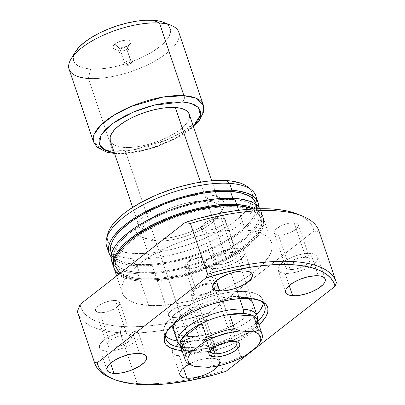 <?xml version="1.0" encoding="UTF-8"?>
<svg xmlns="http://www.w3.org/2000/svg" width="405" height="405" viewBox="0 0 405 405"><rect width="100%" height="100%" fill="white"/><g stroke="black" fill="none" stroke-linecap="round" stroke-linejoin="round"><path stroke-width="0.3" stroke-dasharray="2.02 1.52" d="M131.519 63.15A4.749 1.802 -18.6 0 1 126.765 65.094A4.749 1.802 -18.6 0 1 123.54 64.436A4.749 1.802 -18.6 0 1 124.568 62.689L119.85 48.681A4.749 1.802 -18.6 0 1 125.489 46.641A4.749 1.802 -18.6 0 1 127.666 48.236A4.749 1.802 -18.6 0 1 126.805 49.142L128.927 45.112A9.609 3.655 161.4 0 0 130.673 43.279A9.609 3.655 161.4 0 0 126.269 40.049A9.609 3.655 161.4 0 0 114.858 44.185L119.85 48.681L124.568 62.689A4.749 1.802 -18.6 0 1 129.316 60.745A4.749 1.802 -18.6 0 1 132.541 61.403A4.749 1.802 -18.6 0 1 131.519 63.15L126.805 49.142A4.749 1.802 161.4 0 0 127.828 47.4A4.749 1.802 161.4 0 0 124.603 46.737A4.749 1.802 161.4 0 0 119.85 48.681A4.749 1.802 161.4 0 0 118.827 50.428A4.749 1.802 161.4 0 0 122.052 51.086A4.749 1.802 161.4 0 0 126.805 49.142L131.716 62.983L128.881 65.418L131.519 63.15C135.493 60.229 128.112 59.743 124.568 62.689L128.881 65.418L124.568 62.689L125.15 65.195L131.519 63.15L128.881 65.418L125.15 65.195M232.217 340.468A13.892 5.28 161.4 0 0 210.99 349.1A13.892 5.28 161.4 0 0 210.499 350.203A13.892 5.28 -18.6 0 1 218.791 343.369A13.892 5.28 -18.6 0 1 232.217 340.468L212.812 282.817A13.892 5.28 161.4 0 0 197.918 286.421A13.892 5.28 161.4 0 0 191.114 293.898A13.892 5.28 161.4 0 0 195.752 296.116L213.167 347.865L195.752 296.116A13.892 5.28 161.4 0 0 210.651 292.511A13.892 5.28 161.4 0 0 217.45 285.034A13.892 5.28 161.4 0 0 212.812 282.817L232.217 340.468A13.892 5.28 -18.6 0 1 236.054 341.602A13.892 5.28 161.4 0 0 234.996 341.02A13.892 5.28 161.4 0 0 232.217 340.468L234.318 341.39L232.217 340.468M203.917 263.756A11.578 4.399 161.4 0 0 206.418 259.504A11.578 4.399 161.4 0 0 198.556 257.894A11.578 4.399 161.4 0 0 186.963 262.637L195.807 288.907A11.578 4.399 -18.6 0 1 207.395 284.163A11.578 4.399 -18.6 0 1 215.257 285.773A11.578 4.399 -18.6 0 1 212.762 290.026L203.917 263.756L193.393 257.099L186.963 262.637L194.435 258.896L202.49 257.651L206.459 259.656L203.917 263.756L196.607 267.447L188.644 268.758L184.493 266.951L186.477 263.037L193.393 257.099L203.917 263.756L212.762 290.026L209.395 292.101L203.082 294.384L197.174 295.007L195.655 294.794L193.661 293.767L193.286 292.081L194.582 290L195.807 288.907L201.184 285.92L205.482 284.548L211.39 283.925L212.909 284.138L214.903 285.166L215.283 286.851L213.982 288.932L212.762 290.026A11.578 4.399 -18.6 0 1 201.169 294.769A11.578 4.399 -18.6 0 1 193.312 293.159A11.578 4.399 -18.6 0 1 195.807 288.907L186.963 262.637A11.578 4.399 161.4 0 0 184.467 266.89A11.578 4.399 161.4 0 0 192.329 268.5A11.578 4.399 161.4 0 0 203.917 263.756M257.58 320.79L257.615 321.666A40.525 15.405 -18.6 0 1 256.107 326.835A40.525 15.405 -18.6 0 1 235.953 342.554A40.525 15.405 -18.6 0 1 208.175 351.434A40.525 15.405 -18.6 0 1 194.025 352.309L192.036 349.075A41.68 15.841 161.4 0 0 232.46 340.306A41.68 15.841 161.4 0 0 257.215 319.717M200.47 182.149L239.669 298.612L200.47 182.149M257.135 315.824A41.68 15.841 -18.6 0 1 236.722 338.261A41.68 15.841 -18.6 0 1 192.036 349.075L124.178 147.425A41.68 15.841 161.4 0 0 168.865 136.612A41.68 15.841 161.4 0 0 189.272 114.18M171.077 25.338A57.89 22.002 -18.6 0 1 160.076 57.94A57.89 22.002 -18.6 0 1 88.401 78.454L112.858 151.126A4.632 3.149 -86.2 0 0 115.359 153.53A4.632 3.149 -86.2 0 0 117.065 152.969L125.302 152.979L134.48 152.012L144.241 150.098L154.219 147.319L164.02 143.775L173.279 139.603L181.632 134.966L188.76 130.04L193.291 126.122L173.836 139.32L150.174 148.544L130.456 152.543L117.065 152.969A4.632 3.149 93.8 0 1 115.359 153.53A4.632 3.149 93.8 0 1 112.858 151.126L133.832 149.754L166.05 140.236L182.782 131.716L195.797 121.859L202.687 112.448L203.269 104.946A57.89 22.002 -18.6 0 1 174.925 136.105A57.89 22.002 -18.6 0 1 112.858 151.126L88.401 78.454A57.89 22.002 161.4 0 0 150.468 63.433A57.89 22.002 161.4 0 0 178.807 32.273M163.483 22.336L165.063 23.055L168.622 25.733L170.383 29.14L170.282 33.139L168.323 37.584L164.577 42.297L159.19 47.107L152.371 51.815L144.382 56.249L135.528 60.239L126.152 63.631L116.61 66.293L107.269 68.121L98.496 69.047L90.614 69.037L88.401 78.454L90.614 69.037A50.944 19.364 161.4 0 0 153.692 50.984A50.944 19.364 161.4 0 0 163.372 22.295M257.312 319.98A40.525 15.405 161.4 0 1 256.107 326.835L235.953 342.554L242.777 338.833L248.574 334.859L253.079 330.804L256.107 326.835L260.891 341.045L256.107 326.835L235.953 342.554L240.732 356.759A40.525 15.405 161.4 0 1 212.954 365.644L208.453 367.335L212.954 365.644L208.175 351.434A40.525 15.405 161.4 0 0 235.953 342.554L240.732 356.759A40.525 15.405 -18.6 0 1 212.954 365.644L208.175 351.434L184.138 349.854L188.917 364.065L184.138 349.854L188.421 351.484L194.025 352.309A40.525 15.405 -18.6 0 1 184.138 349.854A40.525 15.405 161.4 0 1 180.493 345.835M75.335 51.921A50.944 19.364 161.4 0 0 90.614 69.037L83.941 68.091L78.722 66.243L75.163 63.565L73.401 60.158L73.502 56.158L75.467 51.713M128.927 45.112L131.023 42.479L130.709 41.082L129.053 40.227L126.304 40.044L121.09 41.067L117.653 42.459L114.858 44.185L113.137 45.983L112.767 46.818L113.076 48.215L114.731 49.071L117.48 49.253L120.898 48.732L124.467 47.593L128.927 45.112L126.805 49.142A4.749 1.802 -18.6 0 1 119.46 50.995A4.749 1.802 -18.6 0 1 119.85 48.681L114.858 44.185A9.609 3.655 161.4 0 0 114.068 48.868A9.609 3.655 161.4 0 0 128.927 45.112M69.073 69.204A57.89 22.002 161.4 0 0 88.401 78.454M112.858 151.126A57.89 22.002 -18.6 0 1 93.53 141.877L101.204 148.792L112.858 151.126M117.065 152.969L114.281 152.71L117.065 152.969M110.276 140.819L111.532 142.95L114.443 145.137L118.716 146.65L124.178 147.425L130.623 147.435L137.801 146.676L145.441 145.182L153.252 143.006L160.922 140.231L168.166 136.966L174.707 133.336L180.281 129.484L184.69 125.55L187.753 121.692L189.358 118.057M189.439 114.782L189.287 114.22M110.261 140.768A41.68 15.841 161.4 0 0 124.178 147.425L192.036 349.075A41.68 15.841 -18.6 0 1 178.124 342.412M178.919 343.987A41.68 15.841 161.4 0 0 192.036 349.075L194.025 352.309L200.703 352.289L208.175 351.434L184.138 349.854M240.732 356.759L245.764 355.403L240.732 356.759M260.562 341.587L257.226 346.462L260.521 341.653M192.421 365.583L194.785 366.434L192.421 365.583M195.752 296.116L202.839 295.367L210.418 292.628L215.926 288.826L217.48 286.325L217.505 285.236L217.024 284.305L214.635 283.075L210.666 282.811L208.271 283.065L200.566 285.211L195.969 287.509L192.643 290.107L191.084 292.602L191.059 293.696L192.512 295.356L195.752 296.116M253.044 303.775L252.958 307.051L251.358 310.686L248.29 314.543L243.886 318.472L238.307 322.329L231.771 325.959L224.527 329.219L216.852 331.994L209.046 334.171L201.406 335.669L194.223 336.428L187.778 336.418L155.672 241.01A41.68 15.841 -18.6 0 1 147.324 239.345A41.68 15.841 -18.6 0 1 141.436 232.171A41.68 15.841 -18.6 0 1 164.602 210.711A41.68 15.841 -18.6 0 1 206.849 201.103L208.327 194.825A46.312 17.602 161.4 0 0 182.604 197.837A46.312 17.602 161.4 0 0 166.151 203.376A46.312 17.602 161.4 0 0 142.185 237.32A46.312 17.602 161.4 0 0 151.46 239.168L155.672 241.01L187.778 336.418A41.68 15.841 -18.6 0 1 173.867 329.761L141.755 234.348A41.68 15.841 161.4 0 0 155.672 241.01A41.68 15.841 161.4 0 0 200.359 230.197A41.68 15.841 161.4 0 0 220.765 207.76A41.68 15.841 161.4 0 0 219.702 205.831A41.68 15.841 161.4 0 0 206.849 201.103A41.68 15.841 161.4 0 0 164.602 210.711A41.68 15.841 161.4 0 0 141.436 232.171A41.68 15.841 161.4 0 0 141.755 234.348M263.118 303.112A52.103 19.804 161.4 0 0 262.749 299.847A52.103 19.804 161.4 0 0 245.359 291.519L247.404 297.609L249.51 298.531L247.404 297.609A52.103 19.804 161.4 0 0 167.802 329.994A52.103 19.804 161.4 0 0 167.154 331.148A52.103 19.804 -18.6 0 1 247.404 297.609L245.359 291.519A52.103 19.804 161.4 0 0 189.494 305.041A52.103 19.804 161.4 0 0 163.99 333.082A52.103 19.804 161.4 0 0 165.665 335.907M180.979 347.277A52.103 19.804 161.4 0 0 183.43 347.495L182.69 350.634A54.417 20.685 -18.6 0 1 182.098 350.593L191.104 350.649L200.48 349.657L210.458 347.703L220.649 344.863L230.668 341.238L240.124 336.975L248.66 332.242L258.911 324.744A54.417 20.685 -18.6 0 1 182.69 350.634L183.43 347.495A52.103 19.804 -18.6 0 1 180.979 347.277M238.96 296.511L206.849 201.103L238.96 296.511L244.423 297.285L247.971 298.45A41.68 15.841 -18.6 0 0 238.96 296.511A41.68 15.841 -18.6 0 0 174.919 323.038L178.448 318.386L182.852 314.457L188.431 310.6L194.967 306.97L202.211 303.709L209.886 300.935L217.693 298.758L225.332 297.26L232.516 296.5L238.96 296.511M177.653 341.02A52.103 19.804 161.4 0 0 181.379 341.41L183.43 347.495L181.379 341.41A52.103 19.804 161.4 0 0 256.664 314.432L251.515 318.978L244.544 323.792L236.368 328.328L227.316 332.409L217.723 335.877L207.962 338.6L198.415 340.468L189.439 341.42L181.379 341.41L177.653 341.02M115.455 300.485A12.737 4.84 161.4 0 0 101.802 303.791A12.737 4.84 161.4 0 0 95.565 310.645A12.737 4.84 161.4 0 0 99.817 312.68L111.431 347.191A12.737 4.84 -18.6 0 1 107.178 345.156A12.737 4.84 -18.6 0 1 113.415 338.302A12.737 4.84 -18.6 0 1 127.069 334.996L115.455 300.485L117.126 300.723L119.318 301.857L119.733 303.709L118.306 305.998L116.959 307.198L111.046 310.483L106.312 311.997L101.787 312.685L99.817 312.68L96.841 311.982L95.514 310.463L95.539 309.46L96.962 307.172L100.015 304.793L106.571 301.836L111.289 300.718L115.455 300.485L127.069 334.996L130.04 335.694L131.372 337.218L130.856 339.329L129.919 340.509L126.871 342.883L122.659 344.994L117.926 346.503L113.4 347.191L109.76 346.953L107.568 345.824L107.153 343.972L107.644 342.858L109.922 340.478L111.628 339.304L118.184 336.347L122.907 335.224L127.069 334.996A12.737 4.84 -18.6 0 1 131.321 337.031A12.737 4.84 -18.6 0 1 125.084 343.885A12.737 4.84 -18.6 0 1 111.431 347.191L99.817 312.68A12.737 4.84 161.4 0 0 113.471 309.38A12.737 4.84 161.4 0 0 119.708 302.52A12.737 4.84 161.4 0 0 115.455 300.485M221.226 218.006A12.737 4.84 161.4 0 0 207.573 221.312A12.737 4.84 161.4 0 0 201.336 228.167A12.737 4.84 161.4 0 0 205.588 230.202L217.202 264.713A12.737 4.84 -18.6 0 1 212.949 262.678A12.737 4.84 -18.6 0 1 219.186 255.823A12.737 4.84 -18.6 0 1 232.84 252.517L221.226 218.006L222.897 218.244L225.089 219.378L225.529 220.229L225.018 222.34L222.735 224.719L216.817 228.005L212.088 229.519L207.557 230.207L205.588 230.202L202.616 229.503L201.725 228.835L201.31 226.982L202.738 224.694L205.791 222.315L209.998 220.209L214.731 218.695L221.226 218.006L232.84 252.517L235.816 253.216L237.143 254.74L236.631 256.851L235.695 258.031L232.642 260.41L228.43 262.516L223.702 264.025L219.171 264.718L215.536 264.475L213.339 263.346L212.924 261.493L213.415 260.38L215.698 258L219.399 255.717L226.344 253.206L232.84 252.517A12.737 4.84 -18.6 0 1 237.092 254.553A12.737 4.84 -18.6 0 1 230.855 261.407A12.737 4.84 -18.6 0 1 217.202 264.713L205.588 230.202A12.737 4.84 161.4 0 0 219.242 226.901A12.737 4.84 161.4 0 0 225.479 220.042A12.737 4.84 161.4 0 0 221.226 218.006M294.131 222.806A12.737 4.84 161.4 0 0 280.473 226.111A12.737 4.84 161.4 0 0 274.241 232.966A12.737 4.84 161.4 0 0 278.493 235.001L290.107 269.512A12.737 4.84 -18.6 0 1 285.854 267.477A12.737 4.84 -18.6 0 1 292.091 260.623A12.737 4.84 -18.6 0 1 305.745 257.317L294.131 222.806L295.797 223.044L297.994 224.178L298.409 226.03L296.981 228.319L295.635 229.519L289.722 232.804L284.988 234.318L280.462 235.006L278.493 235.001L275.516 234.303L274.19 232.784L274.215 231.781L275.638 229.493L280.685 226.005L285.247 224.157L289.965 223.039L294.131 222.806L305.745 257.317L308.716 258.015L310.048 259.539L309.531 261.65L308.595 262.83L305.542 265.209L301.335 267.315L296.602 268.824L292.076 269.517L288.436 269.274L286.244 268.145L285.803 267.29L286.315 265.179L288.598 262.799L290.304 261.625L296.86 258.668L301.578 257.55L305.745 257.317A12.737 4.84 -18.6 0 1 309.997 259.352A12.737 4.84 -18.6 0 1 303.76 266.207A12.737 4.84 -18.6 0 1 290.107 269.512L278.493 235.001A12.737 4.84 161.4 0 0 292.147 231.701A12.737 4.84 161.4 0 0 298.379 224.841A12.737 4.84 161.4 0 0 294.131 222.806M188.355 305.284A12.737 4.84 161.4 0 0 174.702 308.59A12.737 4.84 161.4 0 0 168.465 315.444A12.737 4.84 161.4 0 0 172.717 317.479L184.331 351.991A12.737 4.84 -18.6 0 1 180.078 349.955A12.737 4.84 -18.6 0 1 186.315 343.101A12.737 4.84 -18.6 0 1 199.969 339.795L188.355 305.284L190.026 305.522L192.218 306.656L192.633 308.509L191.211 310.797L189.864 311.997L183.946 315.282L179.218 316.796L174.687 317.485L172.717 317.479L169.746 316.781L168.855 316.113L168.44 314.26L169.867 311.971L174.914 308.483L179.471 306.636L184.194 305.517L188.355 305.284L199.969 339.795L202.945 340.494L204.272 342.017L203.761 344.128L202.824 345.308L199.771 347.682L195.559 349.793L190.831 351.302L186.3 351.991L182.665 351.753L180.468 350.624L180.053 348.771L180.544 347.657L182.827 345.278L186.528 342.994L193.474 340.483L199.969 339.795A12.737 4.84 -18.6 0 1 204.221 341.83A12.737 4.84 -18.6 0 1 197.984 348.685A12.737 4.84 -18.6 0 1 184.331 351.991L172.717 317.479A12.737 4.84 161.4 0 0 186.371 314.179A12.737 4.84 161.4 0 0 192.608 307.319A12.737 4.84 161.4 0 0 188.355 305.284M204.945 335.917A20.842 7.923 161.4 0 0 173.072 348.928A20.842 7.923 161.4 0 0 172.398 352.542A20.842 7.923 161.4 0 0 179.354 355.868L183.44 368.013L179.354 355.868A20.842 7.923 161.4 0 0 201.7 350.462A20.842 7.923 161.4 0 0 211.901 339.248A20.842 7.923 161.4 0 0 204.945 335.917L212.463 358.248L204.945 335.917L198.131 336.292L194.314 337.041L190.411 338.129L182.949 341.147L176.894 344.888L173.158 348.781L172.358 350.603L172.312 352.239L173.036 353.631L174.489 354.724L176.626 355.484L182.579 355.873L186.168 355.494L193.894 353.656L197.731 352.269L204.621 348.826L209.613 344.933L211.147 343.005L211.947 341.187L211.987 339.547L211.268 338.155L209.81 337.061L207.679 336.302L204.945 335.917M189.14 364.166A20.842 7.923 -18.6 0 1 212.463 358.248L209.238 358.243L201.827 359.372L194.086 361.847L189.14 364.166M310.721 253.439A20.842 7.923 161.4 0 0 288.375 258.846A20.842 7.923 161.4 0 0 278.174 270.064A20.842 7.923 161.4 0 0 285.13 273.39L289.216 285.535L285.13 273.39A20.842 7.923 161.4 0 0 307.471 267.983A20.842 7.923 161.4 0 0 317.677 256.77A20.842 7.923 161.4 0 0 310.721 253.439L318.234 275.77L310.721 253.439L307.496 253.434L300.085 254.563L296.182 255.651L288.725 258.668L282.665 262.41L278.929 266.303L278.129 268.125L278.088 269.76L278.807 271.153L280.265 272.246L282.396 273.005L288.35 273.395L291.944 273.016L295.761 272.271L303.502 269.796L310.392 266.348L315.384 262.455L316.918 260.526L317.717 258.709L317.763 257.069L317.039 255.677L315.586 254.583L310.721 253.439M237.816 248.64A20.842 7.923 161.4 0 0 215.475 254.046A20.842 7.923 161.4 0 0 205.269 265.265A20.842 7.923 161.4 0 0 212.225 268.591L216.316 280.736L212.225 268.591A20.842 7.923 161.4 0 0 234.571 263.184A20.842 7.923 161.4 0 0 244.777 251.971A20.842 7.923 161.4 0 0 237.816 248.64L245.334 270.97L237.816 248.64L231.002 249.014L227.185 249.763L223.282 250.852L215.819 253.869L209.765 257.61L206.029 261.508L205.229 263.326L205.183 264.961L205.907 266.353L207.36 267.447L209.496 268.206L215.45 268.596L219.039 268.216L222.861 267.472L230.602 264.997L237.492 261.549L242.484 257.656L244.018 255.727L244.817 253.91L244.858 252.269L244.139 250.877L242.681 249.784L240.55 249.024L237.816 248.64M132.045 331.118A20.842 7.923 161.4 0 0 109.699 336.525A20.842 7.923 161.4 0 0 99.498 347.743A20.842 7.923 161.4 0 0 106.454 351.069L110.54 363.214L106.454 351.069A20.842 7.923 161.4 0 0 128.8 345.662A20.842 7.923 161.4 0 0 139.001 334.449A20.842 7.923 161.4 0 0 132.045 331.118L139.558 353.449L132.045 331.118L128.82 331.113L121.409 332.242L117.506 333.33L110.049 336.347L103.989 340.089L101.787 342.053L100.258 343.982L99.453 345.804L99.412 347.439L100.131 348.832L101.589 349.925L103.726 350.684L109.679 351.074L113.268 350.695L120.989 348.857L128.451 345.84L131.716 344.027L136.713 340.134L138.242 338.205L139.047 336.388L139.087 334.748L138.363 333.356L136.91 332.262L134.774 331.503L132.045 331.118M148.635 305.436L140.439 281.075A78.732 29.924 161.4 0 0 224.846 260.648A78.732 29.924 161.4 0 0 263.397 218.275A78.732 29.924 161.4 0 0 253.221 208.97L258.577 211.931L260.992 214.154L262.708 216.655L263.716 219.414L263.999 222.406L263.559 225.6L262.399 228.962L260.526 232.465L257.97 236.074L250.877 243.466L241.405 250.857L235.882 254.461L223.535 261.316L209.851 267.482L195.357 272.722L180.61 276.833L166.177 279.658L152.614 281.09L140.439 281.075L148.635 305.436L138.318 303.973L133.984 302.712L130.258 301.117L127.17 299.199L124.755 296.976L123.039 294.475L122.032 291.711L121.748 288.725L122.189 285.53L123.348 282.163L125.221 278.665L127.778 275.056L131.007 271.375L139.33 263.949L149.865 256.669L155.844 253.171L162.213 249.814L175.897 243.648L190.39 238.408L197.772 236.201L212.428 232.713L219.571 231.468L233.133 230.035L245.308 230.055A78.732 29.924 -18.6 0 1 271.593 242.63A78.732 29.924 -18.6 0 1 233.047 285.009A78.732 29.924 -18.6 0 1 148.635 305.436A78.732 29.924 -18.6 0 1 122.35 292.856A78.732 29.924 -18.6 0 1 160.901 250.477A78.732 29.924 -18.6 0 1 245.308 230.055L255.626 231.518L259.959 232.779L263.69 234.373L266.774 236.292L269.188 238.515L270.904 241.015L271.912 243.775L272.195 246.766L271.755 249.961L270.596 253.322L268.728 256.826L262.941 264.116L254.618 271.537L244.078 278.822L231.731 285.677L218.047 291.838L203.553 297.078L188.806 301.193L174.373 304.018L160.81 305.451L148.635 305.436M238.661 210.301L245.308 230.055L238.661 210.301M115.941 266.541A76.418 29.044 161.4 0 0 141.451 278.751L141.861 279.966A76.418 29.044 -18.6 0 1 116.351 267.761L115.941 266.541A76.418 29.044 161.4 0 1 128.572 241.658L121.206 249.262L118.721 252.766L116.908 256.162L115.779 259.428L115.354 262.526L115.627 265.432L116.605 268.11L118.275 270.54L120.614 272.692L123.611 274.555L131.438 277.329L136.191 278.215L141.451 278.751L153.267 278.767L159.712 278.245L173.365 276.164L180.438 274.63L194.754 270.641L201.852 268.221L215.592 262.663L222.102 259.57L234.085 252.917L239.446 249.419L248.64 242.246L255.525 235.072L258.01 231.569L259.823 228.172L260.947 224.907L261.377 221.808L261.098 218.902L260.126 216.224L258.456 213.794L256.112 211.638L253.12 209.78L249.5 208.231L240.54 206.12L235.28 205.583L235.69 206.803A76.418 29.044 -18.6 0 1 261.2 219.009A76.418 29.044 -18.6 0 1 223.788 260.142A76.418 29.044 -18.6 0 1 141.861 279.966L141.451 278.751A76.418 29.044 161.4 0 0 223.378 258.927A76.418 29.044 161.4 0 0 260.79 217.794A76.418 29.044 161.4 0 0 235.69 205.613M255.084 208.798L258.167 210.716L260.582 212.934L262.298 215.44L263.306 218.199L263.589 221.191L263.149 224.38L261.989 227.747L260.116 231.25L257.56 234.854L250.467 242.251L240.995 249.637L229.493 256.74L216.417 263.28L202.257 269.011L187.571 273.709L172.91 277.197L158.841 279.339L152.204 279.875L140.029 279.86L137.978 273.77A78.732 29.924 161.4 0 0 222.391 253.343A78.732 29.924 161.4 0 0 260.936 210.965A78.732 29.924 161.4 0 0 259.899 208.722L261.255 212.109L261.539 215.101L261.098 218.29L259.939 221.656L258.071 225.16L255.509 228.769L248.417 236.161L238.945 243.547L233.422 247.151L221.074 254.006L207.39 260.172L200.212 262.921L185.52 267.619L170.859 271.107L156.791 273.248L150.154 273.785L137.978 273.77L140.029 279.86A78.732 29.924 -18.6 0 1 113.967 267.882L116.149 271.401L118.564 273.618L121.647 275.537L125.378 277.136L129.711 278.392L140.029 279.86A78.732 29.924 -18.6 0 0 224.436 259.433A78.732 29.924 -18.6 0 0 262.987 217.055L260.936 210.965M255.226 208.869A78.732 29.924 -18.6 0 1 262.987 217.055M111.623 253.5L113.491 256.33L115.835 258.486L118.827 260.344L126.654 263.118L136.667 264.541L139.401 272.661A76.418 29.044 -18.6 0 1 113.891 260.45A76.418 29.044 -18.6 0 1 151.303 219.318A76.418 29.044 -18.6 0 1 233.229 199.493L232.824 198.283L233.229 199.493A76.418 29.044 -18.6 0 1 258.739 211.704A76.418 29.044 -18.6 0 1 221.327 252.836A76.418 29.044 -18.6 0 1 139.401 272.661L136.667 264.541A76.418 29.044 161.4 0 0 218.594 244.716A76.418 29.044 161.4 0 0 256.006 203.583M258.8 207.163A78.732 29.924 -18.6 0 1 214.827 247.597A78.732 29.924 -18.6 0 1 135.245 265.65L132.921 258.744A78.732 29.924 161.4 0 0 209.061 242.281A78.732 29.924 161.4 0 0 255.985 203.507A78.732 29.924 161.4 0 0 255.879 195.944M256.486 199.579A78.732 29.924 -18.6 0 1 255.985 203.507A78.732 29.924 -18.6 0 1 209.061 242.281A78.732 29.924 -18.6 0 1 132.921 258.744L133.199 253.409A76.059 28.907 161.4 0 0 208.555 236.677A76.059 28.907 161.4 0 0 252.426 198.328A76.059 28.907 161.4 0 0 247.733 186.928M77.628 312.427A127.362 48.408 161.4 0 0 120.148 332.778L137.224 383.525A127.362 48.408 -18.6 0 1 113.025 378.938M111.719 378.442A127.362 48.408 161.4 0 0 137.224 383.525A127.362 48.408 161.4 0 0 223.317 370.874L206.236 320.127L223.317 370.874A127.362 48.408 -18.6 0 1 137.224 383.525L120.148 332.778A127.362 48.408 161.4 0 0 206.236 320.127L208.874 312.943A122.73 46.651 161.4 0 1 121.621 326.501L130.967 326.794L140.965 326.506L151.521 325.625L162.532 324.167L185.475 319.591L208.874 312.943L206.236 320.127A127.362 48.408 -18.6 0 1 120.148 332.778L121.621 326.501L113.035 325.615L105.285 324.157L98.445 322.132L92.593 319.565L87.784 316.482L84.063 312.913L81.466 308.893L80.023 304.459A122.73 46.651 161.4 0 0 121.621 326.501L120.148 332.778A127.362 48.408 -18.6 0 1 77.912 313.202M296.9 213.891A122.73 46.651 161.4 0 1 313.921 231.027L319.292 231.969L336.373 282.715L319.292 231.969L313.921 231.027L208.874 312.943L313.921 231.027L312.478 226.597L309.886 222.578L306.165 219.009L301.35 215.926L296.956 213.911M319.292 231.969A127.362 48.408 161.4 0 0 319.049 231.184M223.317 370.874L225.98 371.36L223.317 370.874M218.31 365.852L219.459 363.513L219.505 361.878L218.781 360.485L217.328 359.392L215.192 358.633L212.463 358.248A20.842 7.923 -18.6 0 1 219.419 361.574A20.842 7.923 -18.6 0 1 218.31 365.852M258.805 206.98L258.365 210.17L257.205 213.536L255.337 217.04L252.776 220.649L245.688 228.04L236.211 235.427L224.714 242.529L218.341 245.886L204.657 252.052L197.478 254.801L182.787 259.499L168.126 262.987L154.062 265.128L147.42 265.665L135.245 265.65L132.921 258.744A78.732 29.924 -18.6 0 1 111.132 252.259A78.732 29.924 161.4 0 0 132.921 258.744L133.199 253.409A76.059 28.907 161.4 0 1 110.833 245.977A76.059 28.907 161.4 0 1 107.679 234.06L107.224 237.259L107.497 240.15L108.469 242.818L110.13 245.233L112.463 247.379L115.44 249.232L119.045 250.776L127.965 252.872L138.88 253.591L151.374 252.902L164.962 250.837L172.003 249.308L186.249 245.334L200.252 240.271L213.47 234.318L225.398 227.696L230.734 224.213L239.887 217.075L243.618 213.486L249.212 206.449L251.014 203.062L252.138 199.812L252.563 196.729L252.29 193.838L251.318 191.175L249.657 188.755L247.749 186.943M208.327 194.825L214.397 195.686L219.14 197.367L222.375 199.802L223.975 202.895L223.884 206.535L222.102 210.575L218.695 214.858L213.799 219.226L207.603 223.509L200.338 227.544L192.289 231.169L183.764 234.252L175.092 236.672L166.602 238.332L158.623 239.178L151.46 239.168L145.39 238.307L140.646 236.626L137.411 234.191L135.812 231.093L135.903 227.458L137.685 223.418L141.092 219.13L145.987 214.761L152.184 210.478L159.448 206.449L167.498 202.819L176.023 199.741L184.695 197.321L193.185 195.655L201.163 194.815L208.327 194.825L206.849 201.103A41.68 15.841 -18.6 0 1 219.702 205.831A41.68 15.841 -18.6 0 1 219.353 215.106A41.68 15.841 -18.6 0 1 155.672 241.01L151.46 239.168A46.312 17.602 161.4 0 0 222.218 210.382A46.312 17.602 161.4 0 0 208.327 194.825M106.642 246.169A78.732 29.924 161.4 0 0 111.132 252.259A78.732 29.924 -18.6 0 1 108.358 249.429M135.245 265.65A78.732 29.924 -18.6 0 1 111.097 256.871L113.78 259.408L116.868 261.326L120.594 262.926L124.927 264.187L135.245 265.65M111.157 252.33A76.418 29.044 161.4 0 0 136.667 264.541L148.483 264.556L154.928 264.035L168.581 261.959L175.659 260.42L189.97 256.431L197.068 254.011L210.808 248.452L217.318 245.359L229.301 238.707L234.662 235.209L239.532 231.64L247.607 224.431L250.741 220.862L253.226 217.358L255.039 213.961L256.168 210.696L256.593 207.598L256.021 203.614M112.382 262.805L114.099 265.31L116.513 267.528L119.597 269.447L123.328 271.046L132.562 273.213L137.978 273.77A78.732 29.924 161.4 0 1 113.152 264.09M139.401 272.661L129.387 271.239L125.18 270.014L121.561 268.464L118.564 266.606L116.225 264.45L114.554 262.02L113.582 259.342L113.304 256.436L113.729 253.338L114.858 250.072L116.67 246.675L119.156 243.172L126.036 235.999L135.235 228.825L140.596 225.327L152.579 218.675L165.863 212.691L179.926 207.603L194.243 203.614L208.251 200.87L214.969 199.999L221.413 199.478L233.229 199.493L243.243 200.915L247.45 202.141L251.07 203.69L254.067 205.548L256.406 207.704L258.076 210.134L259.053 212.812L259.327 215.718L258.901 218.816L257.772 222.082L255.96 225.479L253.474 228.982L246.594 236.155L242.266 239.76L232.035 246.827L220.052 253.479L213.541 256.573L199.802 262.131L192.704 264.551L178.387 268.54L164.379 271.284L157.661 272.155L151.217 272.676L139.401 272.661M116.351 267.761A76.418 29.044 -18.6 0 1 153.763 226.628A76.418 29.044 -18.6 0 1 235.69 206.803L235.285 205.593M114.843 270.115L116.559 272.616M118.493 274.463L122.057 276.757L125.788 278.351L135.022 280.523L140.439 281.075A78.732 29.924 161.4 0 1 114.154 268.5M141.861 279.966L131.848 278.549L124.021 275.775L121.024 273.912L118.685 271.755L117.015 269.325L116.038 266.647L115.764 263.746L116.189 260.648L117.318 257.383L119.131 253.981L124.75 246.908L128.496 243.304L137.695 236.135L148.853 229.24L161.549 222.892L168.323 219.996L182.387 214.913L196.698 210.919L210.706 208.175L217.429 207.309L229.979 206.616L240.95 207.34L245.703 208.226L253.53 210.995L256.522 212.858L258.866 215.014L260.536 217.444L261.508 220.123L261.787 223.023L261.357 226.122L260.233 229.387L258.415 232.789L255.935 236.292L252.801 239.861L244.721 247.07L234.495 254.132L222.512 260.79L209.228 266.774L202.262 269.441L188.001 274.003L180.848 275.851L166.84 278.594L160.122 279.46L147.567 280.154L141.861 279.966M259.063 300.221A52.103 19.804 161.4 0 0 257.843 299.69A52.103 19.804 161.4 0 0 247.404 297.609A52.103 19.804 -18.6 0 1 259.058 300.216M257.798 321.428A52.103 19.804 -18.6 0 1 183.43 347.495A52.103 19.804 161.4 0 0 257.798 321.428M257.023 314.062L260.85 309.238M262.86 304.697L262.961 300.601L261.159 297.118L257.519 294.379L252.183 292.491L245.359 291.519L237.3 291.509L228.324 292.461L218.771 294.329L209.015 297.052L199.422 300.52L190.365 304.6L182.194 309.136L175.223 313.951L169.715 318.867L165.883 323.691L163.878 328.232L163.777 332.328L165.579 335.811L169.219 338.55L174.555 340.438M211.683 180.782L252.872 303.168A41.68 15.841 -18.6 0 1 232.465 325.605A41.68 15.841 -18.6 0 1 187.778 336.418L182.316 335.644L178.048 334.13L175.137 331.938L173.882 329.807M127.666 48.236L130.673 43.279M132.541 61.403L127.828 47.4M210.99 349.1L209.552 351.459M206.418 259.504L215.257 285.773M202.49 257.651L193.393 257.099L186.477 263.037M191.114 293.898L210.514 351.55M220.765 207.76L252.857 303.122M114.534 153.47L125.388 153.47L139.588 151.505L156.492 146.934L182.458 134.997L193.544 126.876M132.678 207.37L172.358 325.276M180.767 346.639L181.268 347.363M217.45 285.034L236.854 342.686M184.467 266.89L193.312 293.159M234.996 341.02L237.568 342.033M123.54 64.436L118.827 50.428M119.46 50.995L114.068 48.868M147.324 239.345L142.185 237.32M167.802 329.994L166.369 332.353M163.99 333.082L166.04 339.172M95.565 310.645L107.178 345.156M201.336 228.167L212.949 262.678M274.241 232.966L285.854 267.477M168.465 315.444L180.078 349.955M172.398 352.542L179.916 374.868M278.174 270.064L285.687 292.395M205.269 265.265L212.787 287.596M99.498 347.743L107.011 370.074M271.593 242.63L263.397 218.275M261.2 219.009L260.79 217.794M258.739 211.704L256.441 204.874M113.891 260.45L111.593 253.621M122.35 292.856L116.645 275.901M139.001 334.449L146.519 356.775M244.777 251.971L252.29 274.296M317.677 256.77L325.19 279.096M211.901 339.248L219.419 361.574M192.608 307.319L204.221 341.83M298.379 224.841L309.997 259.352M225.479 220.042L237.092 254.553M119.708 302.52L131.321 337.031M262.749 299.847L264.799 305.937M257.843 299.69L260.41 300.702M219.353 215.106L222.218 210.382"/><path stroke-width="0.61" d="M210.499 350.203A13.892 5.28 161.4 0 0 215.156 353.767L214.417 356.906A16.21 6.161 -18.6 0 1 209.552 351.459A16.21 6.161 -18.6 0 1 234.318 341.39L229.022 341.678L226.051 342.26L217.212 345.455L212.498 348.366L209.593 351.393L208.97 352.811L208.94 354.081L209.501 355.165L212.291 356.608L216.923 356.911L219.718 356.618L225.722 355.185L231.523 352.841L236.236 349.93L239.142 346.898L239.765 345.485L239.795 344.215L239.233 343.131L238.105 342.276L234.318 341.39A16.21 6.161 -18.6 0 1 237.568 342.033A16.21 6.161 -18.6 0 1 234.485 351.165A16.21 6.161 -18.6 0 1 214.417 356.906L215.156 353.767A13.892 5.28 -18.6 0 1 210.514 351.55A13.892 5.28 -18.6 0 1 210.499 350.203M213.167 347.865L215.156 353.767L213.167 347.865M257.215 319.717A41.68 15.841 161.4 0 0 257.448 317.555A41.68 15.841 161.4 0 0 243.218 309.162L243.78 313.505A40.525 15.405 -18.6 0 1 253.667 315.961A40.525 15.405 -18.6 0 1 257.615 321.666M211.683 180.782L189.272 114.18A41.68 15.841 161.4 0 0 175.355 107.517L200.47 182.149L175.355 107.517L168.91 107.507L161.732 108.267L154.087 109.765L146.281 111.942L138.611 114.716L131.367 117.982L124.826 121.611L119.247 125.464L114.843 129.397L111.78 133.255L110.175 136.89L110.276 140.819M172.358 325.276L178.124 342.412A41.68 15.841 -18.6 0 1 198.531 319.98A41.68 15.841 -18.6 0 1 243.218 309.162L239.669 298.612L243.218 309.162A41.68 15.841 -18.6 0 1 257.135 315.824L252.857 303.122M182.463 101.974L191.373 103.488L198.531 107.603L200.394 115.268L193.291 126.122L198.303 120.088L200.353 115.44L200.46 111.259L198.617 107.7L194.896 104.9L189.444 102.966L182.463 101.974A4.632 3.149 -86.2 0 0 183.941 95.696A4.632 3.149 93.8 0 1 182.463 101.974L153.966 105.168L133.129 112.165L113.197 123.1L101.037 135.169L99.392 144.747L105.28 150.361L114.281 152.71L110.089 151.981L104.632 150.047L100.916 147.248L99.073 143.689L99.179 139.502L101.225 134.86L105.143 129.929L110.773 124.907L117.901 119.981L126.254 115.344L135.508 111.172L145.314 107.629L155.292 104.844L165.053 102.936L174.231 101.964L182.463 101.974M88.401 78.454A57.89 22.002 -18.6 0 1 71.037 59.003A57.89 22.002 -18.6 0 1 159.484 23.024A57.89 22.002 -18.6 0 1 171.077 25.338L163.372 22.295A50.944 19.364 161.4 0 0 153.171 20.26L159.484 23.024A57.89 22.002 161.4 0 1 178.807 32.273L203.269 104.946L195.595 98.03L183.941 95.696A57.89 22.002 -18.6 0 1 203.269 104.946L203.639 111.785L198.815 121.368L193.544 126.876M114.534 153.47L107.011 152.27L97.362 147.547L93.53 141.877A57.89 22.002 -18.6 0 1 121.875 110.717A57.89 22.002 -18.6 0 1 183.941 95.696L162.967 97.068L130.749 106.586L114.018 115.111L101.002 124.968L94.112 134.374L93.53 141.877L69.073 69.204A57.89 22.002 161.4 0 1 97.418 38.045A57.89 22.002 161.4 0 1 159.484 23.024L183.941 95.696L159.484 23.024L153.171 20.26L159.843 21.207L163.483 22.336M184.138 349.854A40.525 15.405 -18.6 0 1 181.268 347.363A40.525 15.405 -18.6 0 1 181.698 338.98A40.525 15.405 161.4 0 0 180.493 345.835L185.277 360.045A40.525 15.405 -18.6 0 1 186.482 353.19L181.698 338.98A40.525 15.405 -18.6 0 1 201.852 323.261L206.636 337.471A40.525 15.405 -18.6 0 1 234.414 328.587L229.63 314.381A40.525 15.405 161.4 0 0 201.852 323.261A40.525 15.405 -18.6 0 1 229.63 314.381A40.525 15.405 -18.6 0 1 243.78 313.505L243.218 309.162A41.68 15.841 161.4 0 0 196.633 320.978A41.68 15.841 161.4 0 0 178.919 343.987L180.767 346.639M262.091 334.191A40.525 15.405 -18.6 0 1 260.891 341.045A40.525 15.405 161.4 0 0 258.451 330.171L253.95 331.862L240.281 330.961L234.414 328.587L229.63 314.381L253.667 315.961L258.451 330.171A40.525 15.405 -18.6 0 1 262.091 334.191L257.312 319.98A40.525 15.405 161.4 0 0 253.667 315.961L258.451 330.171L253.95 331.862A38.207 14.524 -18.6 0 1 259.286 343.693A38.207 14.524 -18.6 0 1 257.226 346.462L245.764 355.403A38.207 14.524 -18.6 0 1 208.453 367.335L194.785 366.434A38.207 14.524 -18.6 0 1 193.256 365.912A38.207 14.524 -18.6 0 1 191.509 351.829L186.482 353.19L181.698 338.98L201.852 323.261L206.636 337.471L202.971 342.893L191.509 351.829L202.971 342.893L211.612 338.519L216.321 336.601L226.086 333.477L235.725 331.487L240.281 330.961L253.95 331.862L256.552 332.854L258.577 334.145L259.98 335.71L260.734 337.517L260.835 339.532L260.273 341.724L257.226 346.462L245.764 355.403L241.598 357.666L232.414 361.695L227.559 363.381L222.649 364.814L213.01 366.808L208.453 367.335L194.785 366.434L192.183 365.437L190.163 364.146L188.76 362.586L188.001 360.779L187.9 358.764L188.462 356.572L191.509 351.829L186.482 353.19A40.525 15.405 161.4 0 0 188.917 364.065A40.525 15.405 -18.6 0 1 185.277 360.045M75.325 51.941L79.208 47L84.594 42.196L91.414 37.483L99.402 33.048L108.257 29.059L117.637 25.667L127.175 23.004L136.515 21.176L145.294 20.25L153.171 20.26A50.944 19.364 161.4 0 0 75.335 51.921L71.037 59.003M189.358 118.057L189.439 114.782M189.287 114.22L187.996 111.998L185.085 109.806L180.817 108.292L175.355 107.517A41.68 15.841 161.4 0 0 130.668 118.331A41.68 15.841 161.4 0 0 110.261 140.768L132.678 207.37M229.63 314.381L253.667 315.961L249.384 314.331L243.78 313.505L237.102 313.526L229.63 314.381M181.698 338.98L201.852 323.261L195.028 326.982L189.231 330.956L184.726 335.011L181.698 338.98M188.917 364.065L192.421 365.583L188.917 364.065M236.054 341.602A13.892 5.28 -18.6 0 1 236.854 342.686A13.892 5.28 -18.6 0 1 230.05 350.163A13.892 5.28 -18.6 0 1 215.156 353.767A13.892 5.28 161.4 0 0 231.427 349.414A13.892 5.28 161.4 0 0 236.054 341.602M234.414 328.587A40.525 15.405 161.4 0 0 206.636 337.471L202.971 342.893A38.207 14.524 -18.6 0 1 240.281 330.961L234.414 328.587M167.154 331.148A52.103 19.804 161.4 0 0 180.979 347.277A52.103 19.804 -18.6 0 1 166.04 339.172A52.103 19.804 -18.6 0 1 167.154 331.148M182.098 350.593A54.417 20.685 -18.6 0 1 166.369 332.353A54.417 20.685 -18.6 0 1 249.51 298.531L241.096 298.52L231.721 299.513L221.748 301.467L211.552 304.307L201.533 307.932L192.076 312.194L183.541 316.928L176.261 321.96L170.505 327.093L166.506 332.13L164.415 336.879L164.303 341.152L166.187 344.787L169.989 347.647L175.562 349.621L182.098 350.593M173.851 329.716L173.867 329.761A41.68 15.841 -18.6 0 1 174.919 323.038L173.775 325.878L173.882 329.807M165.665 335.907A52.103 19.804 161.4 0 0 177.653 341.02L174.555 340.438M186.872 378.199A20.842 7.923 -18.6 0 1 179.916 374.868A20.842 7.923 -18.6 0 1 189.14 364.166L184.407 367.219L182.204 369.183L180.67 371.112L179.871 372.929L179.83 374.569L180.549 375.962L182.007 377.055L184.138 377.814L186.872 378.199L193.686 377.825L201.406 375.987L205.244 374.6L212.134 371.157L214.923 369.228L218.31 365.852A20.842 7.923 -18.6 0 1 186.872 378.199L183.44 368.013L186.872 378.199M292.643 295.721A20.842 7.923 -18.6 0 1 285.687 292.395A20.842 7.923 -18.6 0 1 295.888 281.176A20.842 7.923 -18.6 0 1 318.234 275.77L315.009 275.764L307.603 276.893L299.862 279.369L292.972 282.811L287.975 286.705L286.446 288.633L285.641 290.451L285.601 292.091L286.325 293.483L287.778 294.577L289.914 295.336L295.868 295.726L299.457 295.346L307.182 293.509L311.02 292.121L317.91 288.679L322.901 284.786L324.43 282.857L325.235 281.04L325.276 279.399L324.557 278.007L323.099 276.914L320.962 276.154L318.234 275.77A20.842 7.923 -18.6 0 1 325.19 279.096A20.842 7.923 -18.6 0 1 314.989 290.314A20.842 7.923 -18.6 0 1 292.643 295.721L289.216 285.535L292.643 295.721M219.743 290.922A20.842 7.923 -18.6 0 1 212.787 287.596A20.842 7.923 -18.6 0 1 222.988 276.377A20.842 7.923 -18.6 0 1 245.334 270.97L242.109 270.965L234.697 272.094L226.957 274.57L220.067 278.012L215.075 281.905L213.541 283.834L212.741 285.652L212.701 287.292L213.42 288.684L214.878 289.777L217.009 290.537L222.963 290.927L226.557 290.547L234.277 288.709L241.739 285.692L245.005 283.88L249.996 279.987L251.53 278.058L252.33 276.24L252.376 274.6L251.652 273.208L250.199 272.114L245.334 270.97A20.842 7.923 -18.6 0 1 252.29 274.296A20.842 7.923 -18.6 0 1 242.084 285.515A20.842 7.923 -18.6 0 1 219.743 290.922L216.316 280.736L219.743 290.922M113.967 373.4A20.842 7.923 -18.6 0 1 107.011 370.074A20.842 7.923 -18.6 0 1 117.217 358.855A20.842 7.923 -18.6 0 1 139.558 353.449L132.744 353.823L128.927 354.572L121.186 357.048L114.296 360.49L109.304 364.384L107.77 366.312L106.971 368.13L106.925 369.77L107.649 371.162L109.102 372.256L111.238 373.015L117.192 373.405L120.781 373.025L128.506 371.188L132.344 369.8L139.234 366.358L144.226 362.465L145.76 360.536L146.559 358.714L146.6 357.078L145.881 355.686L144.423 354.593L142.292 353.833L139.558 353.449A20.842 7.923 -18.6 0 1 146.519 356.775A20.842 7.923 -18.6 0 1 136.313 367.993A20.842 7.923 -18.6 0 1 113.967 373.4L110.54 363.214L113.967 373.4M116.645 275.901L114.154 268.5A78.732 29.924 161.4 0 1 152.7 226.122A78.732 29.924 161.4 0 1 237.112 205.694L247.43 207.157L253.221 208.97A78.732 29.924 161.4 0 0 237.112 205.694L238.661 210.301L237.112 205.694L224.937 205.679L211.375 207.112L196.941 209.937L189.57 211.84L174.879 216.538L167.7 219.287L154.016 225.453L147.643 228.81L136.146 235.912L131.134 239.588L126.669 243.304L119.581 250.695L117.02 254.305L115.152 257.808L113.992 261.169L113.552 264.364L113.835 267.356L114.843 270.115M235.28 205.583L223.464 205.568L210.296 206.96L196.288 209.704L181.977 213.693L167.913 218.781L154.629 224.765L142.646 231.417L137.285 234.915L128.572 241.658A76.418 29.044 161.4 0 1 235.28 205.583L235.28 205.583A76.418 29.044 161.4 0 1 235.69 205.613L235.28 205.583M113.744 267.28A78.732 29.924 -18.6 0 0 113.967 267.882L113.142 263.144L113.582 259.954L114.742 256.588L116.61 253.084L119.171 249.475L122.401 245.8L126.259 242.084L135.736 234.697L147.233 227.595L153.606 224.238L167.29 218.072L174.469 215.323L181.784 212.833L196.531 208.717L210.965 205.892L217.89 204.996L224.527 204.459L236.702 204.474A78.732 29.924 -18.6 0 1 255.226 208.869L251.353 207.198L247.02 205.937L236.702 204.474L234.652 198.384L236.702 204.474A78.732 29.924 -18.6 0 0 152.29 224.902A78.732 29.924 -18.6 0 0 113.744 267.28L111.694 261.19A78.732 29.924 161.4 0 0 113.152 264.09M111.694 261.19A78.732 29.924 161.4 0 1 150.245 218.811A78.732 29.924 161.4 0 1 234.652 198.384L240.069 198.941L249.303 201.108L253.034 202.708L256.117 204.626L258.532 206.844L259.899 208.722A78.732 29.924 161.4 0 0 234.652 198.384L222.477 198.369L215.84 198.906L201.771 201.047L194.481 202.632L179.734 206.742L172.424 209.233L165.24 211.982L151.556 218.148L139.209 225.003L133.685 228.607L124.213 235.994L117.121 243.385L114.564 246.994L112.691 250.498L111.532 253.864L111.091 257.053L111.375 260.045L112.382 262.805M256.441 204.874L256.006 203.583A76.418 29.044 161.4 0 0 230.501 191.373L232.824 198.283L230.501 191.373L218.68 191.357L205.517 192.75L191.509 195.494L177.198 199.483L163.129 204.571L149.845 210.554L137.862 217.207L132.501 220.705L127.636 224.274L119.556 231.483L116.427 235.052L113.942 238.555L112.124 241.952L111 245.217L110.57 248.316L110.849 251.221L111.826 253.9M111.365 257.19L109.649 254.684L108.641 251.925L108.358 248.933L108.798 245.744L109.957 242.377L111.831 238.874L114.392 235.264L121.48 227.873L125.94 224.162L136.475 216.883L142.454 213.384L155.53 206.844L162.506 203.862L177 198.622L184.381 196.415L199.037 192.927L206.18 191.681L219.748 190.249L231.918 190.264A78.732 29.924 -18.6 0 1 258.203 202.844A78.732 29.924 -18.6 0 1 258.8 207.163L258.522 203.988L257.514 201.229L255.798 198.723L253.383 196.506L250.3 194.587L246.569 192.988L237.335 190.821L231.918 190.264L229.6 183.364L231.918 190.264A78.732 29.924 -18.6 0 0 147.511 210.691A78.732 29.924 -18.6 0 0 108.965 253.069L106.642 246.169A78.732 29.924 161.4 0 1 145.187 203.791A78.732 29.924 161.4 0 1 229.6 183.364A78.732 29.924 -18.6 0 1 251.485 189.93A78.732 29.924 -18.6 0 1 256.486 199.579M258.203 202.844L255.879 195.944A78.732 29.924 161.4 0 0 229.6 183.364L226.587 180.584L229.6 183.364A78.732 29.924 -18.6 0 0 153.333 199.883A78.732 29.924 -18.6 0 0 106.505 238.722L107.679 234.06A76.059 28.907 161.4 0 1 152.913 196.541A76.059 28.907 161.4 0 1 226.587 180.584L220.907 180.397L208.413 181.086L194.825 183.156L180.665 186.523L173.537 188.654L159.535 193.717L152.796 196.597L140.16 202.915L129.053 209.78L124.208 213.329L116.169 220.502L113.051 224.056L110.575 227.544L108.773 230.926L107.649 234.176M251.485 189.93L247.733 186.928A76.059 28.907 161.4 0 0 226.587 180.584L231.822 181.116L240.742 183.217L244.347 184.756L247.749 186.943M296.956 213.911L288.664 211.334L280.913 209.871L272.322 208.99L262.982 208.691L252.983 208.985L242.423 209.866L231.412 211.319L220.057 213.339L196.769 218.978L185.075 222.548L190.441 223.484L207.522 274.236L206.221 277.81A125.044 47.527 -18.6 0 1 292.871 264.723L293.61 261.584A127.362 48.408 161.4 0 0 207.522 274.236A127.362 48.408 -18.6 0 1 293.61 261.584A127.362 48.408 -18.6 0 1 336.125 281.931A127.362 48.408 -18.6 0 1 336.373 282.715A127.362 48.408 161.4 0 0 293.61 261.584L292.871 264.723A125.044 47.527 -18.6 0 1 335.072 286.294L336.373 282.715L335.072 286.294L225.98 371.36A125.044 47.527 -18.6 0 1 114.286 379.455A125.044 47.527 -18.6 0 1 97.129 362.875L94.466 362.394L77.385 311.642A127.362 48.408 161.4 0 0 77.628 312.427L94.709 363.179A127.362 48.408 -18.6 0 1 94.466 362.394A127.362 48.408 161.4 0 0 111.719 378.442L114.286 379.455M113.025 378.938A127.362 48.408 -18.6 0 1 94.709 363.179M336.125 281.931L319.049 231.184A127.362 48.408 161.4 0 0 190.441 223.484L207.522 274.236L206.221 277.81L97.129 362.875L206.221 277.81L229.498 271.36L252.264 266.93L263.189 265.528L273.664 264.688L283.586 264.419L292.871 264.723L301.426 265.594L309.167 267.027L316.027 269.006L321.929 271.517L326.83 274.529L330.677 278.022L333.431 281.956L335.072 286.294L225.98 371.36L214.336 374.822L191.201 380.29L169.017 383.641L158.542 384.482L148.615 384.75L139.33 384.446L130.78 383.575L123.034 382.143L116.179 380.163L110.271 377.652L105.371 374.64L101.528 371.147L98.769 367.214L97.129 362.875L94.466 362.394L77.385 311.642L80.023 304.459L185.075 222.548L80.023 304.459L77.385 311.642A127.362 48.408 -18.6 0 0 77.912 313.202M302.039 215.916L296.9 213.891A122.73 46.651 161.4 0 0 185.075 222.548L190.441 223.484A127.362 48.408 -18.6 0 1 302.039 215.916A127.362 48.408 -18.6 0 1 319.292 231.969M258.911 324.744L261.696 322.076L265.695 317.039L267.791 312.29L267.897 308.018L266.014 304.383L262.212 301.517L256.643 299.543L249.51 298.531A54.417 20.685 -18.6 0 1 260.41 300.702A54.417 20.685 -18.6 0 1 258.911 324.744M108.358 249.429A78.732 29.924 -18.6 0 1 106.505 238.722M111.097 256.871A78.732 29.924 -18.6 0 1 108.965 253.069M256.021 203.614L253.677 199.584L251.333 197.427L248.336 195.569L240.509 192.795L230.501 191.373A76.418 29.044 161.4 0 0 148.569 211.197A76.418 29.044 161.4 0 0 111.157 252.33L111.593 253.621M116.559 272.616L118.493 274.463M257.023 314.062L256.664 314.432A52.103 19.804 161.4 0 0 263.118 303.112M259.058 300.216A52.103 19.804 -18.6 0 1 264.799 305.937A52.103 19.804 -18.6 0 1 257.798 321.428A52.103 19.804 161.4 0 0 259.063 300.221M260.85 309.238L262.86 304.697M252.872 303.168A41.68 15.841 -18.6 0 0 247.971 298.45L251.601 300.991L253.044 303.775M257.58 320.79L257.448 317.555M193.256 365.912L192.309 365.538M260.552 341.607L259.286 343.693"/></g></svg>
